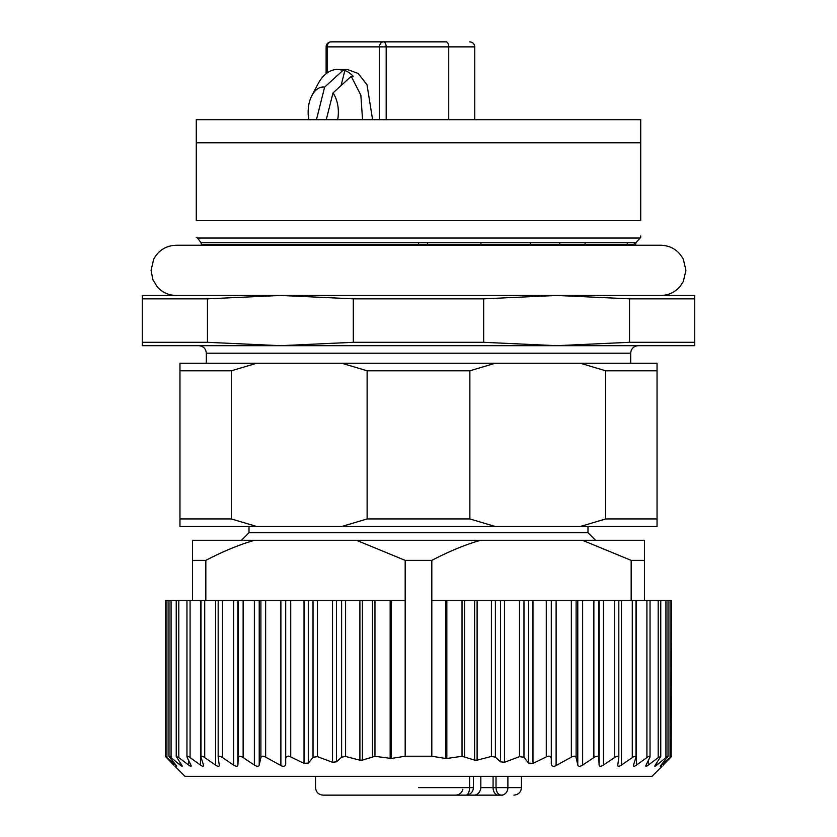 <?xml version="1.0" encoding="UTF-8"?>
<svg xmlns="http://www.w3.org/2000/svg" width="837" height="837" viewBox="0 0 837 837"><rect width="100%" height="100%" fill="white"/><g stroke="black" fill="none" stroke-linecap="round" stroke-linejoin="round"><path stroke-width="1.26" d="M418.5 245.241L176.188 245.241C165.998 245.639 158.486 250.326 153.642 259.303L151.078 270.351L152.92 279.778L157.356 286.955C162.409 292.49 168.687 295.325 176.188 295.461L660.811 295.461C668.773 295.294 675.302 292.155 680.408 286.055L683.358 281.399L685.921 270.351L683.358 259.303C678.514 250.326 671.002 245.639 660.811 245.241L418.5 245.241L418.5 242.73L634.864 242.73L202.135 242.73L418.5 242.73M483.671 298.83L353.329 298.83L280.395 295.461L207.461 298.83L142.29 298.83L142.29 295.461L556.605 295.461L483.671 298.83L483.671 342.312L556.605 345.681L629.539 342.312L629.539 298.83L556.605 295.461L694.71 295.461L694.71 298.83L629.539 298.83M418.5 787.617L469.578 787.617A7.533 3.735 90 0 1 465.832 795.15L323.082 795.15C318.468 794.658 315.957 792.147 315.549 787.617L315.549 776.317M480.825 776.317L480.825 787.617L496.017 787.617L496.017 776.317M507.892 776.317L507.892 787.617A7.533 6.539 90 0 1 501.353 795.15L474.15 795.15C477.184 795.045 479.35 793.078 480.647 789.249L480.825 787.617M502.618 795.15L501.353 795.15C498.109 794.7 496.341 792.189 496.017 787.617L521.451 787.617C521.043 792.147 518.532 794.658 513.918 795.15M473.365 776.317L473.365 787.617A7.533 7.533 0 0 1 465.832 795.15L455.537 795.15C459.367 794.899 461.825 792.921 462.892 789.228M459.335 795.15L474.15 795.15M441.58 795.15L449.772 795.15M356.353 795.15L377.665 795.15M334.382 795.15L352.68 795.15M480.647 795.15L481.275 795.15C508.812 795.15 508.812 795.15 481.275 795.15M639.468 238.043L197.532 238.043L201.068 242.73L201.298 244.571L635.702 244.571L635.932 242.73L640.723 237.321L640.723 235.971M629.539 342.312L694.71 342.312L694.71 298.83M694.71 342.312L694.71 345.681L418.5 345.681L638.212 345.681C633.599 346.173 631.088 348.684 630.679 353.214L206.32 353.214C205.912 348.684 203.401 346.173 198.787 345.681L418.5 345.681L280.395 345.681L353.329 342.312L353.329 298.83M418.5 295.461L201.298 295.461L418.5 295.461M353.329 342.312L483.671 342.312M207.461 298.83L207.461 342.312L280.395 345.681L142.29 345.681L142.29 298.83M142.29 342.312L207.461 342.312M196.276 142.792L196.276 220.644C196.276 243.19 196.276 243.19 196.276 220.644C196.276 243.19 196.276 243.19 196.276 220.644L640.723 220.644C640.723 243.19 640.723 243.19 640.723 220.644L640.723 119.691L196.276 119.691L196.276 142.792L640.723 142.792M179.955 363.258L256.614 363.258L231.326 370.791L179.955 370.791L179.955 363.258M231.326 370.791L231.326 518.94L256.614 526.473L341.841 526.473L367.129 518.94L367.129 370.791L341.841 363.258L256.614 363.258M341.841 363.258L495.159 363.258L469.871 370.791L367.129 370.791M469.871 370.791L469.871 518.94L495.159 526.473L580.386 526.473L605.674 518.94L605.674 370.791L580.386 363.258L495.159 363.258M580.386 363.258L657.045 363.258L657.045 370.791L605.674 370.791M256.614 526.473L179.955 526.473L179.955 370.791M657.045 370.791L657.045 526.473L580.386 526.473M495.159 526.473L341.841 526.473M179.955 518.94L231.326 518.94M367.129 518.94L469.871 518.94M605.674 518.94L657.045 518.94M418.5 532.75L249.007 532.75L587.992 532.75L587.992 526.473M192.51 560.371L192.51 600.547L205.829 600.547L205.829 560.371L192.51 560.371L192.51 540.283L644.49 540.283L644.49 560.371L631.171 560.371L631.171 600.547L644.49 600.547L644.49 560.371M205.829 560.371C223.385 551.227 239.623 544.531 254.553 540.283M205.829 600.547L391.339 600.547L391.339 758.458L405.181 756.229L405.181 600.547L391.339 600.547M356.457 540.283L405.181 560.371L405.181 600.547M405.181 756.229L431.819 756.229L431.819 560.371L405.181 560.371M431.819 560.371C449.375 551.227 465.613 544.531 480.543 540.283M618.825 757.15L618.825 600.547L631.171 600.547M582.447 540.283L631.171 560.371M187.237 600.547L192.51 600.547M391.339 758.458L374.966 756.303L362.39 760.111L359.9 760.184L345.587 756.449L341.611 757.14L336.505 761.796L332.53 762.277L317.464 756.658L313.028 757.276L308.455 763.041L304.03 763.386L290.721 756.93C287.918 755.487 286.244 756.062 285.699 758.636L285.699 764.003C285.176 766.483 283.576 766.995 280.887 765.531L265.653 757.14C263.1 755.759 261.521 755.905 260.893 757.59L259.219 765.07C258.654 766.702 257.032 766.702 254.364 765.07L243.128 757.59C240.198 755.738 238.566 755.738 238.221 757.59L237.896 765.07C237.656 766.702 236.222 766.702 233.596 765.07L222.475 757.59C219.597 755.738 218.175 755.738 218.195 757.59L219.242 765.07C219.325 766.702 218.091 766.702 215.559 765.07L204.709 757.59C201.926 755.738 200.734 755.738 201.121 757.59L203.506 765.07C203.914 766.702 202.91 766.702 200.493 765.07L190.083 757.59C187.436 755.738 186.484 755.738 187.237 757.59L190.93 765.07C191.652 766.702 190.888 766.702 188.628 765.07L178.804 757.59L176.22 756.449L181.692 765.07C182.728 766.702 182.215 766.702 180.143 765.07L171.062 757.59C168.802 755.738 168.383 755.738 169.806 757.59L175.948 765.07C177.277 766.702 177.015 766.702 175.163 765.07L166.94 757.59L166.94 600.547L165.349 600.547L165.349 756.25M166.94 600.547L168.99 600.547L168.99 756.313L169.806 757.59M169.806 600.547L176.23 600.547L176.23 756.397M176.743 600.547L186.954 600.547L186.954 756.543M431.819 600.547L618.825 600.547M663.249 765.07C661.648 766.702 661.648 766.702 663.249 765.07L670.479 757.59C672.216 755.738 672.069 755.738 670.06 757.59L670.06 600.547L644.49 600.547M670.06 600.547L671.651 600.547L671.159 756.857M670.479 757.59C672.216 755.738 672.069 755.738 670.06 757.59L661.837 765.07C659.985 766.702 659.723 766.702 661.052 765.07L667.194 757.59C668.627 755.738 668.208 755.738 665.938 757.59L656.857 765.07C654.785 766.702 654.262 766.702 655.308 765.07L660.77 756.449L658.196 757.59L648.372 765.07C646.101 766.702 645.337 766.702 646.07 765.07L649.763 757.59C650.537 755.738 649.596 755.738 646.917 757.59L636.507 765.07C634.09 766.702 633.086 766.702 633.494 765.07L635.879 757.59C636.308 755.738 635.105 755.738 632.291 757.59L621.441 765.07C618.899 766.702 617.675 766.702 617.758 765.07L618.805 757.59C618.867 755.738 617.444 755.738 614.525 757.59L615.865 756.784M632.291 600.547L632.291 757.59L633.379 756.889M645.787 765.845L646.07 765.07M655.308 765.07L654.942 766.273M661.837 764.139L661.837 765.07C659.985 766.702 659.723 766.702 661.052 765.07M667.194 757.59L668.01 756.313L668.01 600.547M649.763 757.59L650.056 756.658M635.879 757.59L636.005 756.941M614.525 600.547L614.525 757.59L603.404 765.07C600.767 766.702 599.334 766.702 599.104 765.07L598.779 757.59C598.486 755.738 596.854 755.738 593.872 757.59L582.636 765.07C579.957 766.702 578.336 766.702 577.781 765.07L576.107 757.59C575.479 755.905 573.9 755.759 571.347 757.14L571.347 600.547M446.843 600.547L446.843 758.468L462.034 756.303L474.61 760.111L477.1 760.184L491.413 756.449L495.389 757.14L500.495 761.796L504.47 762.277L519.536 756.658L523.972 757.276L528.545 763.041L532.97 763.386L546.279 756.93C549.041 755.487 550.715 756.052 551.301 758.636L551.301 764.003C551.834 766.493 553.435 766.995 556.113 765.531L571.347 757.14M446.843 758.468L445.661 758.458L445.661 600.547M431.819 756.229L445.661 758.458M174.933 766.273L184.977 776.317L652.023 776.317L662.067 766.273M200.995 756.941L201.121 757.59M203.506 765.07L203.621 765.688M186.944 756.658L187.237 757.59M190.93 765.07L191.213 765.939M181.692 765.07L182.215 766.096M175.948 765.07C177.277 766.702 177.015 766.702 175.163 765.07L175.163 764.139M166.94 757.59C164.931 755.738 164.795 755.738 166.521 757.59C164.784 755.738 164.931 755.738 166.94 757.59C164.931 755.738 164.795 755.738 166.521 757.59L173.751 765.07C175.351 766.702 175.351 766.702 173.751 765.07M285.699 758.636L285.699 600.547M551.301 758.636L551.301 600.547M379.517 119.691L379.517 46.872L327.131 46.872A5.022 4.007 90 0 1 331.149 41.85L446.707 41.85M372.591 119.691L367.014 84.767L358.184 73.478L347.313 69.471L337.28 69.471A42.687 25.685 90 0 1 342.846 70.486L344.854 70.486A42.687 25.685 90 0 1 353.214 76.293L351.216 76.293L360.841 95.146L362.567 119.691M308.832 119.691A25.11 15.108 90 0 1 309.303 102.48A25.11 15.108 90 0 1 311.856 95.648L317.924 84.098A42.687 25.685 90 0 1 337.28 69.471M311.856 95.648A25.11 15.108 90 0 1 324.62 87.153L316.438 119.691M342.846 70.486L324.62 87.153M344.854 70.486L341.077 85.52M351.216 76.293L332.99 92.959L326.263 119.691M332.99 92.959A25.11 15.108 90 0 1 337.656 119.691M469.578 776.317L469.578 787.617L473.365 787.617M493.077 776.317L493.077 787.617A7.533 5.325 -90 0 0 498.402 795.15M634.31 245.241L634.31 242.73M627.248 245.241L627.248 242.73M585.136 245.241L585.136 242.73M559.733 245.241L559.733 242.73M530.428 245.241L530.428 242.73M480.919 245.241L480.919 242.73M427.54 245.241L427.54 242.73M200.493 765.07L200.493 600.547M190.083 757.59L190.083 600.547M171.062 757.59L171.062 600.547M180.143 765.07L180.143 762.758M178.804 757.59L178.804 600.547M188.628 765.07L188.628 760.446M204.709 757.59L204.709 600.547M215.559 765.07L215.559 600.547M390.157 758.468L390.157 600.547M374.966 756.303L374.966 600.547M222.475 757.59L222.475 600.547M233.596 765.07L233.596 600.547M237.896 765.07L237.896 600.547M238.221 757.59L238.221 600.547M243.128 757.59L243.128 600.547M254.364 765.07L254.364 600.547M259.219 765.07L259.219 600.547M260.893 757.59L260.893 600.547M265.653 757.14L265.653 600.547M280.887 765.531L280.887 600.547M290.721 756.93L290.721 600.547M304.03 763.386L304.03 600.547M308.455 763.041L308.455 600.547M313.028 757.276L313.028 600.547M317.464 756.658L317.464 600.547M332.53 762.277L332.53 600.547M336.505 761.796L336.505 600.547M341.611 757.14L341.611 600.547M345.587 756.449L345.587 600.547M359.9 760.184L359.9 600.547M362.39 760.111L362.39 600.547M372.465 756.522L372.465 600.547M462.034 756.303L462.034 600.547M464.535 756.522L464.535 600.547M474.61 760.111L474.61 600.547M477.1 760.184L477.1 600.547M491.413 756.449L491.413 600.547M495.389 757.14L495.389 600.547M500.495 761.796L500.495 600.547M504.47 762.277L504.47 600.547M519.536 756.658L519.536 600.547M523.972 757.276L523.972 600.547M528.545 763.041L528.545 600.547M532.97 763.386L532.97 600.547M546.279 756.93L546.279 600.547M556.113 765.531L556.113 600.547M576.107 757.59L576.107 600.547M577.781 765.07L577.781 600.547M582.636 765.07L582.636 600.547M593.872 757.59L593.872 600.547M598.779 757.59L598.779 600.547M599.104 765.07L599.104 600.547M603.404 765.07L603.404 600.547M621.441 765.07L621.441 600.547M636.507 765.07L636.507 600.547M646.917 757.59L646.917 600.547M648.372 765.07L648.372 760.446M658.196 757.59L658.196 600.547M656.857 765.07L656.857 762.758M665.938 757.59L665.938 600.547M331.149 41.85A5.022 5.022 0 0 0 326.127 46.872L327.131 46.872L327.131 72.945M474.746 119.691L474.746 46.872L386.181 46.872L386.181 119.691M448.726 119.691L448.726 46.872A5.022 2.657 90 0 0 446.069 41.85M379.517 46.872L386.181 46.872A5.022 2.657 90 0 0 383.524 41.85A5.022 4.007 90 0 0 379.517 46.872M521.451 776.317L521.451 787.617M635.691 244.571L635.691 245.241M201.298 242.73L201.298 245.241M630.679 363.258L630.679 353.214M206.32 363.258L206.32 353.214M197.532 238.043L196.266 237.321M241.474 540.283L249.007 532.75L249.007 526.473M587.992 532.75L595.525 540.283M201.006 756.784L201.006 600.547M218.175 757.161L218.175 600.547M635.994 756.784L635.994 600.547M650.046 756.554L650.046 600.547M660.77 756.407L660.77 600.547M326.127 46.872L326.127 73.708M474.746 46.872C474.474 43.848 472.8 42.174 469.724 41.85"/></g></svg>
